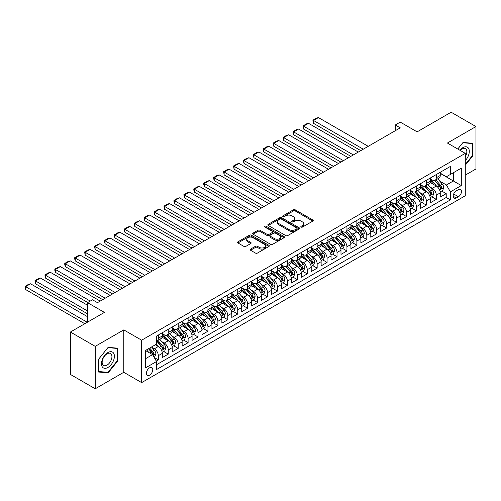 <?xml version="1.0" encoding="UTF-8"?>
<svg xmlns="http://www.w3.org/2000/svg" width="501" height="501" viewBox="0 0 501 501"><rect width="100%" height="100%" fill="white"/><g stroke="black" fill="none" stroke-linecap="round" stroke-linejoin="round"><path stroke-width="0.75" d="M301.107 227.072A0.964 0.557 0 0 0 302.472 227.072L312.824 221.098A1.378 0.795 0 0 0 313.231 220.534A1.378 0.795 0 0 0 312.824 219.97L295.283 209.844A1.378 0.795 0 0 0 293.335 209.844L282.984 215.825A0.964 0.557 0 0 0 282.702 216.219A0.964 0.557 0 0 0 282.984 216.607A0.964 0.557 0 0 0 284.349 216.607L285.689 215.837A4.409 2.549 0 0 1 291.926 215.837L293.386 216.683A4.409 2.549 0 0 1 294.676 218.48A4.409 2.549 0 0 1 293.386 220.283L292.045 221.054A0.964 0.557 0 0 0 291.764 221.448A0.964 0.557 0 0 0 292.045 221.843A0.964 0.557 0 0 0 293.411 221.843L294.751 221.066A4.409 2.549 0 0 1 300.988 221.066L302.447 221.912A4.409 2.549 0 0 1 303.738 223.715A4.409 2.549 0 0 1 302.447 225.513L301.107 226.289A0.964 0.557 0 0 0 300.825 226.684A0.964 0.557 0 0 0 301.107 227.072L301.107 226.289M149.586 375.161A4.49 2.593 120 0 0 152.523 371.203A4.49 2.593 120 0 0 151.834 367.602A4.49 2.593 120 0 0 149.586 367.822A4.49 2.593 120 0 0 146.655 371.786A4.49 2.593 120 0 0 147.344 375.381A4.49 2.593 120 0 0 149.586 375.161M250.556 249.116A1.378 0.795 0 0 0 250.156 249.673A1.378 0.795 0 0 0 250.556 250.237L255.479 253.08A1.378 0.795 0 0 0 257.426 253.08L268.924 246.442A1.378 0.795 0 0 0 269.331 245.878A1.378 0.795 0 0 0 268.924 245.315L251.389 235.188A1.378 0.795 0 0 0 249.435 235.188L237.937 241.826A1.378 0.795 0 0 0 237.537 242.39A1.378 0.795 0 0 0 237.937 242.954L243.887 246.386A1.378 0.795 0 0 0 245.834 246.386L250.757 243.542A1.378 0.795 0 0 0 251.158 242.979A1.378 0.795 0 0 0 250.757 242.421L247.807 240.718A3.689 2.129 0 0 1 246.724 239.215A3.689 2.129 0 0 1 249.003 237.249A3.689 2.129 0 0 1 253.018 237.706L264.566 244.375A3.689 2.129 0 0 1 265.649 245.878A3.689 2.129 0 0 1 263.369 247.845A3.689 2.129 0 0 1 259.355 247.381L257.426 246.273A1.378 0.795 0 0 0 255.479 246.273L250.556 249.116L250.556 250.237L255.479 247.419L255.479 246.273M465.279 175.131L475.95 168.969L475.95 126.559L451.132 112.23L417.133 131.857L400.255 122.112L395.289 124.981L400.255 127.843L97.47 302.654L92.503 299.792L87.543 302.654L87.543 322.143M95.234 346.36L95.234 388.77L123.778 372.293L123.778 329.883L95.234 346.36L70.416 332.031L104.421 312.399L87.543 302.654M123.778 329.883L141.645 340.198L465.279 153.35L465.279 195.766L141.645 382.614L141.645 340.198M475.95 126.559L447.412 143.035L465.279 153.35M285.783 235.583A1.378 0.795 0 0 0 287.731 235.583L299.235 228.944A1.378 0.795 0 0 0 299.636 228.381A1.378 0.795 0 0 0 299.235 227.817L281.694 217.691A1.378 0.795 0 0 0 279.746 217.691L268.248 224.329A1.378 0.795 0 0 0 267.841 224.893A1.378 0.795 0 0 0 268.248 225.456L285.783 235.583M265.267 227.285A0.964 0.557 0 0 1 266.25 227.416L284.061 237.706L272.582 244.331A1.378 0.795 0 0 1 270.634 244.331L253.093 234.205L258.015 231.387L258.015 230.241L253.093 233.078A1.378 0.795 0 0 0 252.692 233.641A1.378 0.795 0 0 0 253.093 234.205L253.093 233.078M258.015 231.387A1.378 0.795 0 0 1 259.963 231.387L259.963 230.241A1.378 0.795 0 0 0 258.015 230.241M259.963 230.241L267.077 234.349A1.378 0.795 0 0 0 269.024 234.349L272.287 232.464A1.378 0.795 0 0 0 272.694 231.9A1.378 0.795 0 0 0 272.287 231.337L264.885 227.059A0.964 0.557 0 0 1 264.603 226.665A0.964 0.557 0 0 1 265.198 226.151A0.964 0.557 0 0 1 266.25 226.27L284.08 236.566A1.378 0.795 0 0 1 284.48 237.13A1.378 0.795 0 0 1 284.08 237.693L284.08 236.566M95.234 388.77L70.416 374.441L70.416 332.031M156.262 361.046L158.322 359.856L154.208 357.476M151.859 347.356L154.352 348.796A5.617 3.244 60 0 1 158.322 355.672L162.293 353.38L162.293 357.564L168.255 354.126L163.733 351.52M161.785 341.626L164.278 343.066A5.617 3.244 60 0 1 168.255 349.942L172.225 347.65L172.225 351.834L178.181 348.395L173.665 345.784M171.718 335.895L174.21 337.33A5.617 3.244 60 0 1 178.181 344.212L182.151 341.92L182.151 346.103L188.107 342.665L183.591 340.054M181.644 330.159L184.136 331.599A5.617 3.244 60 0 1 188.107 338.476L192.077 336.184L192.077 340.373L198.033 336.929L193.518 334.324M191.57 324.429L194.062 325.869A5.617 3.244 60 0 1 198.033 332.745L202.003 330.453L202.003 334.637L207.959 331.199L203.444 328.593M201.496 318.699L203.988 320.139A5.617 3.244 60 0 1 207.959 327.015L211.929 324.723L211.929 328.906L217.891 325.468L213.37 322.863M211.428 312.968L213.921 314.409A5.617 3.244 60 0 1 217.891 321.285L221.862 318.993L221.862 323.176L227.817 319.738L223.302 317.127M221.354 307.238L223.847 308.672A5.617 3.244 60 0 1 227.817 315.555L231.788 313.263L231.788 317.446L237.743 314.008L233.228 311.397M231.28 301.502L233.773 302.942A5.617 3.244 60 0 1 237.743 309.818L241.714 307.526L241.714 311.71L247.669 308.272L243.154 305.666M241.206 295.772L243.699 297.212A5.617 3.244 60 0 1 247.669 304.088L251.64 301.796L251.64 305.979L257.595 302.541L253.08 299.936M251.133 290.041L253.625 291.482A5.617 3.244 60 0 1 257.595 298.358L261.572 296.066L261.572 300.249L267.528 296.811L263.006 294.2M261.065 284.311L263.557 285.752A5.617 3.244 60 0 1 267.528 292.628L271.498 290.336L271.498 294.519L277.454 291.081L272.939 288.47M270.991 278.581L273.483 280.015A5.617 3.244 60 0 1 277.454 286.898L281.424 284.606L281.424 288.789L287.38 285.351L282.865 282.739M280.917 272.845L283.409 274.285A5.617 3.244 60 0 1 287.38 281.161L291.35 278.869L291.35 283.052L297.306 279.614L292.791 277.009M290.843 267.114L293.335 268.555A5.617 3.244 60 0 1 297.306 275.431L301.276 273.139L301.276 277.322L307.232 273.884L302.717 271.279M300.769 261.384L303.262 262.825A5.617 3.244 60 0 1 307.232 269.701L311.209 267.409L311.209 271.592L317.164 268.154L312.643 265.543M310.701 255.654L313.194 257.094A5.617 3.244 60 0 1 317.164 263.971L321.135 261.679L321.135 265.862L327.09 262.424L322.575 259.812M320.627 249.924L323.12 251.358A5.617 3.244 60 0 1 327.09 258.24L331.061 255.942L331.061 260.132L337.016 256.687L332.501 254.082M330.554 244.187L333.046 245.628A5.617 3.244 60 0 1 337.016 252.504L340.987 250.212L340.987 254.395L346.942 250.957L342.427 248.352M340.48 238.457L342.972 239.898A5.617 3.244 60 0 1 346.942 246.774L350.913 244.482L350.913 248.665L356.869 245.227L352.353 242.622M350.406 232.727L352.898 234.167A5.617 3.244 60 0 1 356.869 241.044L360.845 238.752L360.845 242.935L366.801 239.497L362.279 236.885M360.338 226.997L362.83 228.431A5.617 3.244 60 0 1 366.801 235.313L370.771 233.021L370.771 237.205L376.727 233.767L372.212 231.155M370.264 221.26L372.757 222.701A5.617 3.244 60 0 1 376.727 229.583L380.697 227.285L380.697 231.475L386.653 228.03L382.138 225.425M380.19 215.53L382.683 216.971A5.617 3.244 60 0 1 386.653 223.847L390.623 221.555L390.623 225.738L396.579 222.3L392.064 219.695M390.116 209.8L392.609 211.24A5.617 3.244 60 0 1 396.579 218.117L400.55 215.825L400.55 220.008L406.505 216.57L401.99 213.965M400.042 204.07L402.535 205.51A5.617 3.244 60 0 1 406.505 212.386L410.482 210.094L410.482 214.278L416.437 210.84L411.916 208.228M409.975 198.34L412.467 199.774A5.617 3.244 60 0 1 416.437 206.656L420.408 204.364L420.408 208.548L426.364 205.109L421.848 202.498M419.901 192.603L422.393 194.044A5.617 3.244 60 0 1 426.364 200.92L430.334 198.628L430.334 202.811L436.29 199.373L436.29 195.19A5.617 3.244 -120 0 0 432.319 188.313L429.827 186.873M431.774 196.768L436.29 199.373M162.293 353.38A5.617 3.244 -120 0 0 158.322 346.504L155.348 344.782M172.225 347.65A5.617 3.244 -120 0 0 168.255 340.774L162.111 337.229M182.151 341.92A5.617 3.244 -120 0 0 178.181 335.037L172.037 331.493M192.077 336.184A5.617 3.244 -120 0 0 188.107 329.307L181.969 325.763M202.003 330.453A5.617 3.244 -120 0 0 198.033 323.577L191.896 320.033M211.929 324.723A5.617 3.244 -120 0 0 207.959 317.847L201.822 314.302M221.862 318.993A5.617 3.244 -120 0 0 217.891 312.117L211.748 308.572M231.788 313.263A5.617 3.244 -120 0 0 227.817 306.38L221.674 302.836M241.714 307.526A5.617 3.244 -120 0 0 237.743 300.65L231.606 297.106M251.64 301.796A5.617 3.244 -120 0 0 247.669 294.92L241.532 291.375M261.572 296.066A5.617 3.244 -120 0 0 257.595 289.19L251.458 285.645M271.498 290.336A5.617 3.244 -120 0 0 267.528 283.453L261.384 279.909M281.424 284.606A5.617 3.244 -120 0 0 277.454 277.723L271.31 274.179M291.35 278.869A5.617 3.244 -120 0 0 287.38 271.993L281.243 268.448M301.276 273.139A5.617 3.244 -120 0 0 297.306 266.263L291.169 262.718M311.209 267.409A5.617 3.244 -120 0 0 307.232 260.533L301.095 256.988M321.135 261.679A5.617 3.244 -120 0 0 317.164 254.796L311.021 251.251M331.061 255.942A5.617 3.244 -120 0 0 327.09 249.066L320.953 245.521M340.987 250.212A5.617 3.244 -120 0 0 337.016 243.336L330.879 239.791M350.913 244.482A5.617 3.244 -120 0 0 346.942 237.606L340.805 234.061M360.845 238.752A5.617 3.244 -120 0 0 356.869 231.875L350.731 228.331M370.771 233.021A5.617 3.244 -120 0 0 366.801 226.139L360.657 222.594M380.697 227.285A5.617 3.244 -120 0 0 376.727 220.409L370.59 216.864M390.623 221.555A5.617 3.244 -120 0 0 386.653 214.678L380.516 211.134M400.55 215.825A5.617 3.244 -120 0 0 396.579 208.948L390.442 205.404M410.482 210.094A5.617 3.244 -120 0 0 406.505 203.218L400.368 199.674M420.408 204.364A5.617 3.244 -120 0 0 416.437 197.482L410.294 193.937M430.334 198.628A5.617 3.244 -120 0 0 426.364 191.751L420.226 188.207M458.428 189.629L456.242 190.894A4.352 2.511 120 0 0 453.399 194.726A4.352 2.511 120 0 0 454.069 198.214A4.352 2.511 120 0 0 456.242 198.001L458.428 196.736A4.352 2.511 120 0 0 461.271 192.904A4.352 2.511 120 0 0 460.607 189.416A4.352 2.511 120 0 0 458.428 189.629M145.616 358.653L152.567 354.639L156.537 361.522L156.537 369.544L450.386 199.893L450.386 191.864L446.416 184.988L439.753 181.143M156.537 361.522L145.616 367.822L145.616 350.399L156.537 344.093L156.537 336.071L450.386 166.42L450.386 174.442L461.308 168.136L461.308 185.564L450.386 191.864M162.293 333.666L164.278 334.812A5.617 3.244 60 0 0 167.09 335.088L171.06 332.796A5.617 3.244 -120 0 0 172.225 330.228L172.225 327.015M172.225 327.93L174.21 329.082A5.617 3.244 60 0 0 177.016 329.357L180.986 327.065A5.617 3.244 -120 0 0 182.151 324.491L182.151 321.285M182.151 322.199L184.136 323.345A5.617 3.244 60 0 0 186.942 323.627L190.912 321.335A5.617 3.244 -120 0 0 192.077 318.761L192.077 315.555M192.077 316.469L194.062 317.615A5.617 3.244 60 0 0 196.868 317.897L200.845 315.599A5.617 3.244 -120 0 0 202.003 313.031L202.003 309.818M202.003 310.739L203.988 311.885A5.617 3.244 60 0 0 206.8 312.161L210.771 309.868A5.617 3.244 -120 0 0 211.929 307.301L211.929 304.088M211.929 305.009L213.921 306.155A5.617 3.244 60 0 0 216.726 306.43L220.697 304.138A5.617 3.244 -120 0 0 221.862 301.564L221.862 298.358M221.862 299.272L223.847 300.418A5.617 3.244 60 0 0 226.652 300.7L230.623 298.408A5.617 3.244 -120 0 0 231.788 295.834L231.788 292.628M231.788 293.542L233.773 294.688A5.617 3.244 60 0 0 236.578 294.97L240.549 292.678A5.617 3.244 -120 0 0 241.714 290.104L241.714 286.898M241.714 287.812L243.699 288.958A5.617 3.244 60 0 0 246.505 289.234L250.481 286.941A5.617 3.244 -120 0 0 251.64 284.374L251.64 281.161M251.64 282.082L253.625 283.228A5.617 3.244 60 0 0 256.437 283.503L260.407 281.211A5.617 3.244 -120 0 0 261.572 278.644L261.572 275.431M261.572 276.352L263.557 277.498A5.617 3.244 60 0 0 266.363 277.773L270.333 275.481A5.617 3.244 -120 0 0 271.498 272.907L271.498 269.701M271.498 270.615L273.483 271.761A5.617 3.244 60 0 0 276.289 272.043L280.259 269.751A5.617 3.244 -120 0 0 281.424 267.177L281.424 263.971M281.424 264.885L283.409 266.031A5.617 3.244 60 0 0 286.215 266.313L290.185 264.021A5.617 3.244 -120 0 0 291.35 261.447L291.35 258.234M291.35 259.155L293.335 260.301A5.617 3.244 60 0 0 296.147 260.576L300.118 258.284A5.617 3.244 -120 0 0 301.276 255.717L301.276 252.504M301.276 253.425L303.262 254.571A5.617 3.244 60 0 0 306.073 254.846L310.044 252.554A5.617 3.244 -120 0 0 311.209 249.986L311.209 246.774M311.209 247.694L313.194 248.84A5.617 3.244 60 0 0 315.999 249.116L319.97 246.824A5.617 3.244 -120 0 0 321.135 244.25L321.135 241.044M321.135 241.958L323.12 243.104A5.617 3.244 60 0 0 325.926 243.386L329.896 241.094A5.617 3.244 -120 0 0 331.061 238.52L331.061 235.313M331.061 236.228L333.046 237.374A5.617 3.244 60 0 0 335.852 237.656L339.822 235.357A5.617 3.244 -120 0 0 340.987 232.79L340.987 229.577M340.987 230.498L342.972 231.644A5.617 3.244 60 0 0 345.784 231.919L349.754 229.627A5.617 3.244 -120 0 0 350.913 227.059L350.913 223.847M350.913 224.767L352.898 225.913A5.617 3.244 60 0 0 355.71 226.189L359.68 223.897A5.617 3.244 -120 0 0 360.845 221.329L360.845 218.117M360.845 219.031L362.83 220.183A5.617 3.244 60 0 0 365.636 220.459L369.606 218.167A5.617 3.244 -120 0 0 370.771 215.593L370.771 212.386M370.771 213.301L372.757 214.447A5.617 3.244 60 0 0 375.562 214.729L379.533 212.437A5.617 3.244 -120 0 0 380.697 209.863L380.697 206.656M380.697 207.571L382.683 208.717A5.617 3.244 60 0 0 385.488 208.998L389.459 206.7A5.617 3.244 -120 0 0 390.623 204.132L390.623 200.92M390.623 201.84L392.609 202.986A5.617 3.244 60 0 0 395.421 203.262L399.391 200.97A5.617 3.244 -120 0 0 400.55 198.402L400.55 195.19M400.55 196.11L402.535 197.256A5.617 3.244 60 0 0 405.347 197.532L409.317 195.24A5.617 3.244 -120 0 0 410.482 192.672L410.482 189.459M410.482 190.374L412.467 191.52A5.617 3.244 60 0 0 415.273 191.802L419.243 189.51A5.617 3.244 -120 0 0 420.408 186.936L420.408 183.729M420.408 184.644L422.393 185.79A5.617 3.244 60 0 0 425.199 186.071L429.169 183.779A5.617 3.244 -120 0 0 430.334 181.205L430.334 177.999M156.537 364.728L446.216 197.482L446.216 193.643L440.26 197.081L440.26 192.898A5.617 3.244 -120 0 0 436.29 186.021L430.152 182.477M430.334 178.913L432.319 180.059A5.617 3.244 -120 0 0 435.125 180.335A5.617 3.244 -120 0 0 436.29 177.767L436.29 174.555M435.125 180.335L439.095 178.043A5.617 3.244 -120 0 0 440.26 175.475L440.26 172.263M158.322 335.037L158.322 338.25A5.617 3.244 60 0 1 157.164 340.818A5.617 3.244 60 0 1 156.537 341.049M157.164 340.818L161.134 338.526A5.617 3.244 -120 0 0 162.293 335.958L162.293 332.745M168.255 329.307L168.255 332.52A5.617 3.244 60 0 1 167.09 335.088M178.181 323.577L178.181 326.784A5.617 3.244 60 0 1 177.016 329.357M188.107 317.847L188.107 321.053A5.617 3.244 60 0 1 186.942 323.627M198.033 312.11L198.033 315.323A5.617 3.244 60 0 1 196.868 317.897M207.959 306.38L207.959 309.593A5.617 3.244 60 0 1 206.8 312.161M217.891 300.65L217.891 303.863A5.617 3.244 60 0 1 216.726 306.43M227.817 294.92L227.817 298.126A5.617 3.244 60 0 1 226.652 300.7M237.743 289.19L237.743 292.396A5.617 3.244 60 0 1 236.578 294.97M247.669 283.453L247.669 286.666A5.617 3.244 60 0 1 246.505 289.234M257.595 277.723L257.595 280.936A5.617 3.244 60 0 1 256.437 283.503M267.528 271.993L267.528 275.206A5.617 3.244 60 0 1 266.363 277.773M277.454 266.263L277.454 269.469A5.617 3.244 60 0 1 276.289 272.043M287.38 260.533L287.38 263.739A5.617 3.244 60 0 1 286.215 266.313M297.306 254.796L297.306 258.009A5.617 3.244 60 0 1 296.147 260.576M307.232 249.066L307.232 252.279A5.617 3.244 60 0 1 306.073 254.846M317.164 243.336L317.164 246.542A5.617 3.244 60 0 1 315.999 249.116M327.09 237.606L327.09 240.812A5.617 3.244 60 0 1 325.926 243.386M337.016 231.875L337.016 235.082A5.617 3.244 60 0 1 335.852 237.656M346.942 226.139L346.942 229.352A5.617 3.244 60 0 1 345.784 231.919M356.869 220.409L356.869 223.621A5.617 3.244 60 0 1 355.71 226.189M366.801 214.678L366.801 217.885A5.617 3.244 60 0 1 365.636 220.459M376.727 208.948L376.727 212.155A5.617 3.244 60 0 1 375.562 214.729M386.653 203.212L386.653 206.425A5.617 3.244 60 0 1 385.488 208.998M396.579 197.482L396.579 200.694A5.617 3.244 60 0 1 395.421 203.262M406.505 191.751L406.505 194.964A5.617 3.244 60 0 1 405.347 197.532M416.437 186.021L416.437 189.228A5.617 3.244 60 0 1 415.273 191.802M426.364 180.291L426.364 183.498A5.617 3.244 60 0 1 425.199 186.071M426.364 200.92L426.364 205.109M416.437 206.656L416.437 210.84M406.505 212.386L406.505 216.57M396.579 218.117L396.579 222.3M386.653 223.847L386.653 228.03M376.727 229.583L376.727 233.767M366.801 235.313L366.801 239.497M356.869 241.044L356.869 245.227M346.942 246.774L346.942 250.957M337.016 252.504L337.016 256.687M327.09 258.24L327.09 262.424M317.164 263.971L317.164 268.154M307.232 269.701L307.232 273.884M297.306 275.431L297.306 279.614M287.38 281.161L287.38 285.351M277.454 286.898L277.454 291.081M267.528 292.628L267.528 296.811M257.595 298.358L257.595 302.541M247.669 304.088L247.669 308.272M237.743 309.818L237.743 314.008M227.817 315.555L227.817 319.738M217.891 321.285L217.891 325.468M207.959 327.015L207.959 331.199M198.033 332.745L198.033 336.929M188.107 338.476L188.107 342.665M178.181 344.212L178.181 348.395M168.255 349.942L168.255 354.126M158.322 355.672L158.322 359.856M152.567 354.639L145.616 350.631M446.416 184.988L453.367 180.98L453.367 172.726L461.308 168.136M440.26 173.409L461.308 185.564M440.26 173.183L446.416 176.734L450.386 174.442M123.778 372.293L141.645 382.614M395.289 124.981L395.289 130.711M441.7 191.038L446.216 193.643M446.216 197.482L450.386 199.893M465.279 165.211L472.625 156.068L472.625 143.299L463.043 142.441L457.764 149.01M98.559 372.03L108.141 372.888L117.722 360.97L117.722 348.195L108.141 347.343L98.559 359.261L98.559 372.03M472.13 155.786L472.625 156.068M117.228 360.682L117.722 360.97M107.133 372.306L108.141 372.888M301.496 227.21L302.447 226.659A4.409 2.549 0 0 0 303.738 224.861L303.738 223.715M294.676 218.48L294.676 219.626A4.409 2.549 0 0 1 293.386 221.429L292.434 221.981M312.824 219.97L312.824 221.098L295.283 210.99A1.378 0.795 0 0 0 293.335 210.99L283.366 216.745M299.235 227.817L299.235 228.944L281.694 218.837A1.378 0.795 0 0 0 279.746 218.837L268.26 225.469M296.799 228.775A0.964 0.557 0 0 0 297.08 228.381A0.964 0.557 0 0 0 296.799 227.986L281.399 219.1A0.964 0.557 0 0 0 280.034 219.1L278.625 219.914A4.409 2.549 0 0 0 277.329 221.718A4.409 2.549 0 0 0 278.625 223.515L289.146 229.59A4.409 2.549 0 0 0 295.383 229.59L296.799 228.775L296.799 229.921A0.964 0.557 0 0 0 297.08 229.527L297.08 228.381M277.329 221.718L277.329 222.864A4.409 2.549 0 0 0 278.625 224.661L278.625 223.515M296.799 229.921L295.383 230.736A4.409 2.549 0 0 1 289.146 230.736L278.625 224.661M259.963 231.387L267.077 235.495A1.378 0.795 0 0 0 269.024 235.495L272.287 233.61A1.378 0.795 0 0 0 272.694 233.046L272.694 231.9M274.454 238.608A3.689 2.129 0 0 0 278.475 239.071A3.689 2.129 0 0 0 280.748 237.105A3.689 2.129 0 0 0 279.671 235.595L275.6 233.247A1.378 0.795 0 0 0 273.652 233.247L270.39 235.132A1.378 0.795 0 0 0 269.983 235.695A1.378 0.795 0 0 0 270.39 236.259L274.454 238.608L274.454 239.754A3.689 2.129 0 0 0 278.475 240.217A3.689 2.129 0 0 0 280.748 238.251L280.748 237.105M269.983 235.695L269.983 236.841A1.378 0.795 0 0 0 270.39 237.405L270.39 236.259M274.454 239.754L270.39 237.405M265.649 245.878L265.649 247.024A3.689 2.129 0 0 1 263.369 248.991A3.689 2.129 0 0 1 259.355 248.527L257.426 247.419A1.378 0.795 0 0 0 255.479 247.419M246.724 239.215L246.724 240.361A3.689 2.129 0 0 0 247.807 241.864L247.807 240.718M250.757 242.421L250.757 243.542L247.807 241.864M268.912 246.454L251.389 236.334A1.378 0.795 0 0 0 249.435 236.334L237.956 242.966L237.937 241.826M440.179 191.914L442.74 190.436L443.736 187.568A3.72 2.148 -120 0 0 442.289 184.074L437.749 178.826M363.275 149.198L313.488 120.453L318.454 117.585L368.235 146.33M436.841 186.385L431.461 180.153A10.74 6.2 -120 0 0 430.334 178.976M313.488 123.321L312.943 121.286L312.943 120.14L313.488 120.453L313.488 123.321L360.795 150.626M433.891 184.637L430.885 181.155A8.918 5.148 -120 0 0 430.334 180.554M434.624 180.542L439.208 185.852A3.72 2.148 60 0 1 440.536 188.414C441.093 189.165 441.494 188.933 441.725 187.725A3.72 2.148 -120 0 0 440.398 185.163L435.864 179.909M434.893 180.454L439.822 186.159A1.898 1.096 60 0 1 440.298 186.904L441.725 187.725M440.536 188.414L440.805 188.858M312.943 120.14L316.419 118.13L318.454 117.585M465.279 160.596A9.124 5.267 120 0 0 469.18 150.012A9.124 5.267 120 0 0 462.849 147.651A9.124 5.267 120 0 0 459.855 150.219M465.279 156.769A6.908 3.989 120 0 0 465.398 148.59A6.908 3.989 120 0 0 461.941 148.935A6.908 3.989 120 0 0 460.131 150.381M457.782 149.022L462.849 142.722L472.13 143.549L472.13 155.93L465.279 164.447M471.51 143.198L472.13 143.549M113.533 360.501A9.124 5.267 120 0 0 111.172 351.683A9.124 5.267 120 0 0 102.354 359.499A9.124 5.267 120 0 0 104.715 368.316A9.124 5.267 120 0 0 113.533 360.501M111.272 359.856A6.908 3.989 120 0 0 110.496 353.493A6.908 3.989 120 0 0 102.805 359.098A6.908 3.989 120 0 0 103.582 365.461A6.908 3.989 120 0 0 111.272 359.856M98.659 371.548L98.659 359.173L107.94 347.625L117.228 348.452L117.228 360.826L107.94 372.375L98.559 371.492M116.608 348.101L117.228 348.452M430.253 197.644L432.814 196.167L433.81 193.298A3.72 2.148 -120 0 0 432.357 189.804L427.823 184.556M353.349 154.928L303.562 126.183L308.528 123.321L358.309 152.06M426.915 192.115L421.535 185.89A10.74 6.2 -120 0 0 420.408 184.706M303.562 129.051L303.017 127.016L303.017 125.87L303.562 126.183L303.562 129.051L350.863 156.362M423.965 190.367L420.953 186.886A8.918 5.148 -120 0 0 420.408 186.284M424.691 186.272L429.282 191.582A3.72 2.148 60 0 1 430.609 194.144C431.167 194.895 431.561 194.664 431.799 193.461A3.72 2.148 -120 0 0 430.472 190.894L425.938 185.646M424.961 186.184L429.896 191.889A1.898 1.096 60 0 1 430.372 192.635L431.799 193.461M430.609 194.144L430.879 194.588M303.017 125.87L306.493 123.86L308.528 123.321M420.32 203.381L422.888 201.897L423.884 199.029A3.72 2.148 -120 0 0 422.431 195.54L417.897 190.286M343.417 160.658L293.636 131.913L298.596 129.051L348.383 157.79M416.989 197.845L411.609 191.62A10.74 6.2 -120 0 0 410.482 190.436M293.636 134.782L293.091 132.746L293.091 131.6L293.636 131.913L293.636 134.782L340.937 162.092M414.039 196.098L411.027 192.616A8.918 5.148 -120 0 0 410.482 192.015M414.765 192.002L419.356 197.313A3.72 2.148 60 0 1 420.683 199.88C421.241 200.625 421.635 200.394 421.873 199.191A3.72 2.148 -120 0 0 420.546 196.624L416.012 191.376M415.035 191.914L419.963 197.626A1.898 1.096 60 0 1 420.445 198.365L421.873 199.191M420.683 199.88L420.953 200.319M293.091 131.6L296.561 129.596L298.596 129.051M410.394 209.111L412.962 207.627L413.951 204.765A3.72 2.148 -120 0 0 412.505 201.27L407.971 196.016M333.491 166.388L283.71 137.65L288.67 134.782L338.457 163.526M407.062 203.575L401.683 197.35A10.74 6.2 -120 0 0 400.55 196.167M283.71 140.512L283.159 137.33L283.71 137.65L283.71 140.512L331.011 167.822M404.113 201.828L401.101 198.346A8.918 5.148 -120 0 0 400.55 197.751M404.839 197.732L409.43 203.049A3.72 2.148 60 0 1 410.751 205.61C411.315 206.356 411.709 206.13 411.947 204.922A3.72 2.148 -120 0 0 410.62 202.36L406.086 197.106M405.109 197.644L410.037 203.356A1.898 1.096 60 0 1 410.519 204.095L411.947 204.922M410.751 205.61L411.027 206.049M283.159 137.33L286.635 135.326L288.67 134.782M400.468 214.841L403.036 213.357L404.025 210.495A3.72 2.148 -120 0 0 402.579 207.001L398.044 201.746M323.565 172.119L273.778 143.38L278.744 140.512L328.531 169.257M397.13 209.312L391.751 203.08A10.74 6.2 -120 0 0 390.623 201.903M273.778 146.242L273.233 143.061L273.778 143.38L273.778 146.242L321.085 173.553M394.181 207.564L391.175 204.076A8.918 5.148 -120 0 0 390.623 203.481M394.913 203.469L399.497 208.779A3.72 2.148 60 0 1 400.825 211.341C401.382 212.086 401.783 211.86 402.015 210.652A3.72 2.148 -120 0 0 400.694 208.09L396.153 202.836M395.183 203.381L400.111 209.086A1.898 1.096 60 0 1 400.587 209.825L402.015 210.652M400.825 211.341L401.094 211.779M273.233 143.061L276.709 141.057L278.744 140.512M390.542 220.572L393.103 219.094L394.099 216.225A3.72 2.148 -120 0 0 392.652 212.731L388.112 207.483M313.639 177.855L263.852 149.11L268.818 146.242L318.598 174.987M387.204 215.042L381.825 208.811A10.74 6.2 -120 0 0 380.697 207.633M263.852 151.978L263.307 149.943L263.307 148.797L263.852 149.11L263.852 151.978L311.159 179.289M384.254 213.294L381.248 209.813A8.918 5.148 -120 0 0 380.697 209.211M384.987 209.199L389.571 214.509A3.72 2.148 60 0 1 390.899 217.071C391.456 217.822 391.857 217.591 392.089 216.382A3.72 2.148 -120 0 0 390.761 213.821L386.227 208.573M385.256 209.111L390.185 214.816A1.898 1.096 60 0 1 390.661 215.562L392.089 216.382M390.899 217.071L391.168 217.515M263.307 148.797L266.782 146.787L268.818 146.242M380.616 226.302L383.177 224.824L384.173 221.956A3.72 2.148 -120 0 0 382.72 218.461L378.186 213.213M303.712 183.585L253.926 154.84L258.885 151.978L308.672 180.717M377.278 220.772L371.899 214.547A10.74 6.2 -120 0 0 370.771 213.363M253.926 157.709L253.381 155.673L253.381 154.527L253.926 154.84L253.926 157.709L301.226 185.019M374.328 219.025L371.316 215.543A8.918 5.148 -120 0 0 370.771 214.942M375.055 214.929L379.645 220.24A3.72 2.148 60 0 1 380.973 222.801C381.53 223.552 381.925 223.321 382.163 222.118A3.72 2.148 -120 0 0 380.835 219.551L376.301 214.303M375.324 214.841L380.259 220.546A1.898 1.096 60 0 1 380.735 221.292L382.163 222.118M380.973 222.801L381.242 223.246M253.381 154.527L256.856 152.523L258.885 151.978M370.684 232.038L373.251 230.554L374.247 227.686A3.72 2.148 -120 0 0 372.794 224.197L368.26 218.943M293.78 189.315L244 160.57L248.959 157.709L298.746 186.453M367.352 226.502L361.972 220.277A10.74 6.2 -120 0 0 360.845 219.094M244 163.439L243.455 161.403L243.455 160.257L244 160.57L244 163.439L291.3 190.749M364.402 224.755L361.39 221.273A8.918 5.148 -120 0 0 360.845 220.672M365.129 220.659L369.719 225.97A3.72 2.148 60 0 1 371.047 228.537C371.604 229.283 371.999 229.051 372.237 227.849A3.72 2.148 -120 0 0 370.909 225.287L366.375 220.033M365.398 220.572L370.327 226.283A1.898 1.096 60 0 1 370.809 227.022L372.237 227.849M371.047 228.537L371.316 228.976M243.455 160.257L246.924 158.253L248.959 157.709M360.758 237.768L363.325 236.284L364.315 233.422A3.72 2.148 -120 0 0 362.868 229.928L358.334 224.673M283.854 195.046L234.067 166.307L239.033 163.439L288.82 192.184M357.426 232.239L352.046 226.007A10.74 6.2 -120 0 0 350.913 224.83M234.067 169.169L233.522 165.988L234.067 166.307L234.067 169.169L281.374 196.48M354.47 230.485L351.464 227.003A8.918 5.148 -120 0 0 350.913 226.408M355.203 226.389L359.793 231.706A3.72 2.148 60 0 1 361.115 234.268C361.678 235.013 362.073 234.787 362.311 233.579A3.72 2.148 -120 0 0 360.983 231.017L356.443 225.763M355.472 226.308L360.401 232.013A1.898 1.096 60 0 1 360.877 232.752L362.311 233.579M361.115 234.268L361.39 234.706M233.522 165.988L236.998 163.984L239.033 163.439M350.832 243.499L353.399 242.021L354.389 239.152A3.72 2.148 -120 0 0 352.942 235.658L348.402 230.404M273.928 200.782L224.141 172.037L229.107 169.169L278.894 197.914M347.494 237.969L342.114 231.738A10.74 6.2 -120 0 0 340.987 230.56M224.141 174.899L223.596 171.718L224.141 172.037L224.141 174.899L271.448 202.21M344.544 236.221L341.538 232.733A8.918 5.148 -120 0 0 340.987 232.138M345.277 232.126L349.861 237.436A3.72 2.148 60 0 1 351.188 239.998C351.746 240.743 352.147 240.518 352.378 239.309A3.72 2.148 -120 0 0 351.057 236.748L346.517 231.493M345.546 232.038L350.475 237.743A1.898 1.096 60 0 1 350.95 238.489L352.378 239.309M351.188 239.998L351.458 240.436M223.596 171.718L227.072 169.714L229.107 169.169M340.905 249.229L343.467 247.751L344.463 244.883A3.72 2.148 -120 0 0 343.016 241.388L338.476 236.14M264.002 206.512L214.215 177.767L219.181 174.899L268.962 203.644M337.568 243.699L332.188 237.468A10.74 6.2 -120 0 0 331.061 236.29M214.215 180.636L213.67 178.6L213.67 177.454L214.215 177.767L214.215 180.636L261.522 207.946M334.618 241.952L331.612 238.47A8.918 5.148 -120 0 0 331.061 237.869M335.351 237.856L339.935 243.167A3.72 2.148 60 0 1 341.262 245.728C341.82 246.479 342.221 246.248 342.452 245.039A3.72 2.148 -120 0 0 341.125 242.478L336.591 237.23M335.62 237.768L340.548 243.473A1.898 1.096 60 0 1 341.024 244.219L342.452 245.039M341.262 245.728L341.532 246.173M213.67 177.454L217.146 175.444L219.181 174.899M330.979 254.959L333.541 253.481L334.536 250.613A3.72 2.148 -120 0 0 333.084 247.118L328.55 241.87M254.076 212.242L204.289 183.498L209.249 180.636L259.036 209.374M327.641 249.429L322.262 243.204A10.74 6.2 -120 0 0 321.135 242.021M204.289 186.366L203.744 184.33L203.744 183.184L204.289 183.498L204.289 186.366L251.59 213.676M324.692 247.682L321.68 244.2A8.918 5.148 -120 0 0 321.135 243.599M325.418 243.586L330.009 248.897A3.72 2.148 60 0 1 331.336 251.458C331.894 252.21 332.288 251.978 332.526 250.776A3.72 2.148 -120 0 0 331.199 248.208L326.665 242.96M325.688 243.499L330.622 249.21A1.898 1.096 60 0 1 331.098 249.949L332.526 250.776M331.336 251.458L331.606 251.903M203.744 183.184L207.22 181.18L209.249 180.636M321.047 260.695L323.615 259.211L324.604 256.343A3.72 2.148 -120 0 0 323.158 252.855L318.623 247.6M244.144 217.973L194.363 189.228L199.323 186.366L249.11 215.111M317.715 255.159L312.336 248.934A10.74 6.2 -120 0 0 311.209 247.751M194.363 192.096L193.812 190.061L193.812 188.915L194.363 189.228L194.363 192.096L241.664 219.407M314.766 253.412L311.754 249.93A8.918 5.148 -120 0 0 311.209 249.329M315.492 249.316L320.083 254.627A3.72 2.148 60 0 1 321.41 257.195C321.968 257.94 322.362 257.714 322.6 256.506A3.72 2.148 -120 0 0 321.273 253.944L316.738 248.69M315.762 249.229L320.69 254.94A1.898 1.096 60 0 1 321.172 255.679L322.6 256.506M321.41 257.195L321.68 257.633M193.812 188.915L197.288 186.911L199.323 186.366M311.121 266.426L313.689 264.941L314.678 262.079A3.72 2.148 -120 0 0 313.231 258.585L308.697 253.331M234.218 223.703L184.431 194.964L189.397 192.096L239.184 220.841M307.789 260.896L302.41 254.665A10.74 6.2 -120 0 0 301.276 253.487M184.431 197.826L183.886 194.645L184.431 194.964L184.431 197.826L231.738 225.137M304.833 259.149L301.827 255.66A8.918 5.148 -120 0 0 301.276 255.065M305.566 255.047L310.157 260.363A3.72 2.148 60 0 1 311.478 262.925C312.042 263.67 312.436 263.445 312.674 262.236A3.72 2.148 -120 0 0 311.346 259.675L306.806 254.42M305.835 254.965L310.764 260.67A1.898 1.096 60 0 1 311.24 261.409L312.674 262.236M311.478 262.925L311.754 263.363M183.886 194.645L187.361 192.641L189.397 192.096M301.195 272.156L303.763 270.678L304.752 267.81A3.72 2.148 -120 0 0 303.305 264.315L298.765 259.067M224.291 229.439L174.505 200.694L179.471 197.826L229.258 226.571M297.857 266.626L292.478 260.395A10.74 6.2 -120 0 0 291.35 259.217M174.505 203.556L173.96 201.527L173.96 200.381L174.505 200.694L174.505 203.556L221.811 230.867M294.907 264.879L291.901 261.39A8.918 5.148 -120 0 0 291.35 260.796M295.64 260.783L300.224 266.094A3.72 2.148 60 0 1 301.552 268.655C302.109 269.406 302.51 269.175 302.742 267.966A3.72 2.148 -120 0 0 301.42 265.405L296.88 260.151M295.909 260.695L300.838 266.4A1.898 1.096 60 0 1 301.314 267.146L302.742 267.966M301.552 268.655L301.821 269.093M173.96 200.381L177.435 198.371L179.471 197.826M291.269 277.886L293.83 276.408L294.826 273.54A3.72 2.148 -120 0 0 293.379 270.045L288.839 264.797M214.365 235.169L164.578 206.425L169.545 203.556L219.325 232.301M287.931 272.356L282.551 266.131A10.74 6.2 -120 0 0 281.424 264.948M164.578 209.293L164.034 207.257L164.034 206.111L164.578 206.425L164.578 209.293L211.879 236.604M284.981 270.609L281.975 267.127A8.918 5.148 -120 0 0 281.424 266.526M285.714 266.513L290.298 271.824A3.72 2.148 60 0 1 291.626 274.385C292.183 275.137 292.584 274.905 292.816 273.696A3.72 2.148 -120 0 0 291.488 271.135L286.954 265.887M285.983 266.426L290.912 272.131A1.898 1.096 60 0 1 291.388 272.876L292.816 273.696M291.626 274.385L291.895 274.83M164.034 206.111L167.509 204.101L169.545 203.556M281.343 283.616L283.904 282.138L284.9 279.27A3.72 2.148 -120 0 0 283.447 275.782L278.913 270.527M204.439 240.9L154.652 212.155L159.612 209.293L209.399 238.031M278.005 278.086L272.625 271.861A10.74 6.2 -120 0 0 271.498 270.678M154.652 215.023L154.108 212.988L154.108 211.842L154.652 212.155L154.652 215.023L201.953 242.334M275.055 276.339L272.043 272.857A8.918 5.148 -120 0 0 271.498 272.256M275.782 272.243L280.372 277.554A3.72 2.148 60 0 1 281.7 280.115C282.257 280.867 282.652 280.635 282.89 279.433A3.72 2.148 -120 0 0 281.562 276.865L277.028 271.617M276.051 272.156L280.986 277.867A1.898 1.096 60 0 1 281.462 278.606L282.89 279.433M281.7 280.115L281.969 280.56M154.108 211.842L157.577 209.838L159.612 209.293M271.41 289.353L273.978 287.868L274.968 285.006A3.72 2.148 -120 0 0 273.521 281.512L268.987 276.258M194.507 246.63L144.726 217.885L149.686 215.023L199.473 243.768M268.079 283.816L262.699 277.592A10.74 6.2 -120 0 0 261.572 276.408M144.726 220.753L144.175 218.718L144.175 217.572L144.726 217.885L144.726 220.753L192.027 248.064M265.129 282.069L262.117 278.587A8.918 5.148 -120 0 0 261.572 277.986M265.856 277.974L270.446 283.284A3.72 2.148 60 0 1 271.774 285.852C272.331 286.597 272.726 286.372 272.964 285.163A3.72 2.148 -120 0 0 271.636 282.602L267.102 277.347M266.125 277.886L271.054 283.597A1.898 1.096 60 0 1 271.536 284.336L272.964 285.163M271.774 285.852L272.043 286.29M144.175 217.572L147.651 215.568L149.686 215.023M261.484 295.083L264.052 293.599L265.042 290.737A3.72 2.148 -120 0 0 263.595 287.242L259.061 281.988M184.581 252.36L134.794 223.621L139.76 220.753L189.547 249.498M258.153 289.553L252.773 283.322A10.74 6.2 -120 0 0 251.64 282.144M134.794 226.483L134.249 223.302L134.794 223.621L134.794 226.483L182.101 253.794M255.197 287.806L252.191 284.317A8.918 5.148 -120 0 0 251.64 283.723M255.93 283.704L260.52 289.021A3.72 2.148 60 0 1 261.841 291.582C262.405 292.327 262.8 292.102 263.038 290.893A3.72 2.148 -120 0 0 261.71 288.332L257.17 283.078M256.199 283.622L261.127 289.327A1.898 1.096 60 0 1 261.603 290.066L263.038 290.893M261.841 291.582L262.117 292.02M134.249 223.302L137.725 221.298L139.76 220.753M251.558 300.813L254.126 299.335L255.115 296.467A3.72 2.148 -120 0 0 253.669 292.972L249.129 287.724M174.655 258.096L124.868 229.352L129.834 226.483L179.621 255.228M248.22 295.283L242.841 289.052A10.74 6.2 -120 0 0 241.714 287.875M124.868 232.22L124.323 230.184L124.323 229.038L124.868 229.352L124.868 232.22L172.175 259.524M245.271 293.536L242.265 290.054A8.918 5.148 -120 0 0 241.714 289.453M246.004 289.44L250.588 294.751A3.72 2.148 60 0 1 251.915 297.312C252.473 298.064 252.873 297.832 253.105 296.623A3.72 2.148 -120 0 0 251.784 294.062L247.243 288.808M246.273 289.353L251.201 295.058A1.898 1.096 60 0 1 251.677 295.803L253.105 296.623M251.915 297.312L252.185 297.757M124.323 229.038L127.799 227.028L129.834 226.483M241.632 306.543L244.194 305.065L245.189 302.197A3.72 2.148 -120 0 0 243.743 298.702L239.202 293.454M164.729 263.827L114.942 235.082L119.908 232.22L169.689 260.958M238.294 301.013L232.915 294.788A10.74 6.2 -120 0 0 231.788 293.605M114.942 237.95L114.397 235.915L114.397 234.769L114.942 235.082L114.942 237.95L162.243 265.261M235.345 299.266L232.339 295.784A8.918 5.148 -120 0 0 231.788 295.183M236.077 295.17L240.662 300.481A3.72 2.148 60 0 1 241.989 303.042C242.547 303.794 242.947 303.562 243.179 302.353A3.72 2.148 -120 0 0 241.851 299.792L237.317 294.544M236.347 295.083L241.275 300.788A1.898 1.096 60 0 1 241.751 301.533L243.179 302.353M241.989 303.042L242.259 303.487M114.397 234.769L117.873 232.758L119.908 232.22M231.706 312.28L234.268 310.795L235.263 307.927A3.72 2.148 -120 0 0 233.81 304.439L229.276 299.185M154.803 269.557L105.016 240.812L109.976 237.95L159.763 266.689M228.368 306.744L222.989 300.519A10.74 6.2 -120 0 0 221.862 299.335M105.016 243.68L104.471 241.645L104.471 240.499L105.016 240.812L105.016 243.68L152.317 270.991M225.419 304.996L222.406 301.514A8.918 5.148 -120 0 0 221.862 300.913M226.145 300.901L230.736 306.211A3.72 2.148 60 0 1 232.063 308.779C232.621 309.524 233.015 309.292 233.253 308.09A3.72 2.148 -120 0 0 231.925 305.522L227.391 300.274M226.414 300.813L231.349 306.524A1.898 1.096 60 0 1 231.825 307.263L233.253 308.09M232.063 308.779L232.332 309.217M104.471 240.499L107.94 238.495L109.976 237.95M221.774 318.01L224.342 316.526L225.331 313.664A3.72 2.148 -120 0 0 223.884 310.169L219.35 304.915M144.87 275.287L95.09 246.548L100.05 243.68L149.837 272.425M218.442 312.474L213.063 306.249A10.74 6.2 -120 0 0 211.929 305.065M95.09 249.41L94.539 246.229L95.09 246.548L95.09 249.41L142.39 276.721M215.493 310.726L212.48 307.245A8.918 5.148 -120 0 0 211.929 306.65M216.219 306.631L220.809 311.941A3.72 2.148 60 0 1 222.131 314.509C222.695 315.254 223.089 315.029 223.327 313.82A3.72 2.148 -120 0 0 221.999 311.259L217.465 306.005M216.488 306.543L221.417 312.255A1.898 1.096 60 0 1 221.899 312.993L223.327 313.82M222.131 314.509L222.406 314.947M94.539 246.229L98.014 244.225L100.05 243.68M211.848 323.74L214.415 322.256L215.405 319.394A3.72 2.148 -120 0 0 213.958 315.899L209.424 310.645M134.944 281.017L85.157 252.279L90.124 249.41L139.911 278.155M208.51 318.21L203.137 311.979A10.74 6.2 -120 0 0 202.003 310.802M85.157 255.141L84.613 251.959L85.157 252.279L85.157 255.141L132.464 282.451M205.56 316.463L202.554 312.975A8.918 5.148 -120 0 0 202.003 312.38M206.293 312.367L210.877 317.678A3.72 2.148 60 0 1 212.205 320.239C212.768 320.984 213.163 320.759 213.401 319.55A3.72 2.148 -120 0 0 212.073 316.989L207.533 311.735M206.562 312.28L211.491 317.985A1.898 1.096 60 0 1 211.967 318.724L213.401 319.55M212.205 320.239L212.48 320.678M84.613 251.959L88.088 249.955L90.124 249.41M201.922 329.47L204.489 327.992L205.479 325.124A3.72 2.148 -120 0 0 204.032 321.629L199.492 316.381M125.018 286.754L75.231 258.009L80.198 255.141L129.984 283.885M198.584 323.94L193.204 317.709A10.74 6.2 -120 0 0 192.077 316.532M75.231 260.877L74.687 258.842L74.687 257.696L75.231 258.009L75.231 260.877L122.538 288.181M195.634 322.193L192.628 318.711A8.918 5.148 -120 0 0 192.077 318.11M196.367 318.097L200.951 323.408A3.72 2.148 60 0 1 202.279 325.969C202.836 326.721 203.237 326.489 203.469 325.281A3.72 2.148 -120 0 0 202.141 322.719L197.607 317.471M196.636 318.01L201.565 323.715A1.898 1.096 60 0 1 202.041 324.46L203.469 325.281M202.279 325.969L202.548 326.414M74.687 257.696L78.162 255.685L80.198 255.141M191.996 335.2L194.557 333.722L195.553 330.854A3.72 2.148 -120 0 0 194.1 327.36L189.566 322.112M115.092 292.484L65.305 263.739L70.272 260.877L120.052 289.616M188.658 329.671L183.278 323.446A10.74 6.2 -120 0 0 182.151 322.262M65.305 266.607L64.761 264.572L64.761 263.426L65.305 263.739L65.305 266.607L112.606 293.918M185.708 327.923L182.702 324.441A8.918 5.148 -120 0 0 182.151 323.84M186.435 323.828L191.025 329.138A3.72 2.148 60 0 1 192.353 331.7C192.91 332.451 193.311 332.219 193.543 331.017A3.72 2.148 -120 0 0 192.215 328.449L187.681 323.201M186.71 323.74L191.639 329.445A1.898 1.096 60 0 1 192.115 330.19L193.543 331.017M192.353 331.7L192.622 332.144M64.761 263.426L68.236 261.416L70.272 260.877M182.07 340.937L184.631 339.453L185.627 336.584A3.72 2.148 -120 0 0 184.174 333.096L179.64 327.842M105.166 298.214L55.379 269.469L60.339 266.607L110.126 295.352M178.732 335.401L173.352 329.176A10.74 6.2 -120 0 0 172.225 327.992M55.379 272.337L54.834 270.302L54.834 269.156L55.379 269.469L55.379 272.337L102.68 299.648M175.782 333.653L172.77 330.172A8.918 5.148 -120 0 0 172.225 329.57M176.509 329.558L181.099 334.868A3.72 2.148 60 0 1 182.427 337.436C182.984 338.181 183.379 337.95 183.616 336.747A3.72 2.148 -120 0 0 182.289 334.186L177.755 328.932M176.778 329.47L181.713 335.182A1.898 1.096 60 0 1 182.189 335.92L183.616 336.747M182.427 337.436L182.696 337.874M54.834 269.156L58.304 267.152L60.339 266.607M172.137 346.667L174.705 345.183L175.694 342.321A3.72 2.148 -120 0 0 174.248 338.826L169.714 333.572M90.274 301.082L45.453 275.206L50.413 272.337L100.2 301.082M168.806 341.137L163.426 334.906A10.74 6.2 -120 0 0 162.293 333.722M45.453 278.068L44.902 274.886L45.453 275.206L45.453 278.068L87.788 302.516M165.856 339.384L162.844 335.902A8.918 5.148 -120 0 0 162.293 335.307M166.582 335.288L171.173 340.605A3.72 2.148 60 0 1 172.494 343.166C173.058 343.911 173.452 343.686 173.69 342.477A3.72 2.148 -120 0 0 172.363 339.916L167.829 334.662M166.852 335.207L171.78 340.912A1.898 1.096 60 0 1 172.263 341.651L173.69 342.477M172.494 343.166L172.77 343.605M44.902 274.886L48.378 272.882L50.413 272.337M162.211 352.397L164.779 350.913L165.768 348.051A3.72 2.148 -120 0 0 164.322 344.556L159.788 339.302M87.543 310.964L35.521 280.936L40.487 278.068L87.543 305.234M158.873 346.867L156.5 344.118M35.521 283.798L34.976 280.616L35.521 280.936L35.521 283.798L87.543 313.833M155.924 345.12L155.542 344.669M156.656 341.024L161.241 346.335A3.72 2.148 60 0 1 162.568 348.896C163.132 349.642 163.526 349.416 163.758 348.208A3.72 2.148 -120 0 0 162.437 345.646L157.896 340.392M156.926 340.937L161.854 346.642A1.898 1.096 60 0 1 162.33 347.381L163.758 348.208M162.568 348.896L162.838 349.335M34.976 280.616L38.452 278.612L40.487 278.068M154.007 357.132L154.853 356.649L155.842 353.781A3.72 2.148 -120 0 0 154.396 350.287L151.54 346.98M87.293 322.287L25.595 286.666L30.561 283.798L87.543 316.701M148.872 352.51L146.574 349.848M25.595 289.534L25.05 287.499L25.05 286.353L25.595 286.666L25.595 289.534L84.813 323.721M145.998 350.85L145.616 350.406M148.459 348.759L151.315 352.065A3.72 2.148 60 0 1 152.642 354.627C153.2 355.378 153.6 355.146 153.832 353.938A3.72 2.148 -120 0 0 152.504 351.376L149.649 348.07M148.691 348.627L151.928 352.372A1.898 1.096 60 0 1 152.404 353.117L153.832 353.938M152.642 354.627L152.911 355.071M25.05 286.353L28.526 284.343L30.561 283.798M154.352 348.796L158.322 346.504M164.278 343.066L168.255 340.774M174.21 337.33L178.181 335.037M184.136 331.599L188.107 329.307M194.062 325.869L198.033 323.577M203.988 320.139L207.959 317.847M213.921 314.409L217.891 312.117M223.847 308.672L227.817 306.38M233.773 302.942L237.743 300.65M243.699 297.212L247.669 294.92M253.625 291.482L257.595 289.19M263.557 285.752L267.528 283.453M273.483 280.015L277.454 277.723M283.409 274.285L287.38 271.993M293.335 268.555L297.306 266.263M303.262 262.825L307.232 260.533M313.194 257.094L317.164 254.796M323.12 251.358L327.09 249.066M333.046 245.628L337.016 243.336M342.972 239.898L346.942 237.606M352.898 234.167L356.869 231.875M362.83 228.431L366.801 226.139M372.757 222.701L376.727 220.409M382.683 216.971L386.653 214.678M392.609 211.24L396.579 208.948M402.535 205.51L406.505 203.218M412.467 199.774L416.437 197.482M422.393 194.044L426.364 191.751M432.319 188.313L436.29 186.021M436.29 177.767L440.26 175.475M158.322 338.25L162.293 335.958M168.255 332.52L172.225 330.228M178.181 326.784L182.151 324.491M188.107 321.053L192.077 318.761M198.033 315.323L202.003 313.031M207.959 309.593L211.929 307.301M217.891 303.863L221.862 301.564M227.817 298.126L231.788 295.834M237.743 292.396L241.714 290.104M247.669 286.666L251.64 284.374M257.595 280.936L261.572 278.644M267.528 275.206L271.498 272.907M277.454 269.469L281.424 267.177M287.38 263.739L291.35 261.447M297.306 258.009L301.276 255.717M307.232 252.279L311.209 249.986M317.164 246.542L321.135 244.25M327.09 240.812L331.061 238.52M337.016 235.082L340.987 232.79M346.942 229.352L350.913 227.059M356.869 223.621L360.845 221.329M366.801 217.885L370.771 215.593M376.727 212.155L380.697 209.863M386.653 206.425L390.623 204.132M396.579 200.694L400.55 198.402M406.505 194.964L410.482 192.672M416.437 189.228L420.408 186.936M426.364 183.498L430.334 181.205M436.29 195.19L440.26 192.898M453.668 193.987L458.428 196.736M453.167 196.223L456.242 198.001M302.447 226.659L302.447 225.513M292.045 221.843L292.045 221.054M293.386 221.429L293.386 220.283M282.984 216.607L282.984 215.825M293.335 210.99L293.335 209.844M295.283 210.99L295.283 209.844M268.248 225.456L268.248 224.329M279.746 218.837L279.746 217.691M281.694 218.837L281.694 217.691M289.146 230.736L289.146 229.59M295.383 230.736L295.383 229.59M267.077 235.495L267.077 234.349M269.024 235.495L269.024 234.349M272.287 233.61L272.287 232.464M266.25 227.416L266.25 226.27M257.426 247.419L257.426 246.273M259.355 248.527L259.355 247.381M249.435 236.334L249.435 235.188M251.389 236.334L251.389 235.188M268.924 246.442L268.924 245.315M439.609 190.004L443.711 187.637M431.461 180.153L431.975 179.859M440.398 185.163L442.289 184.074M437.436 186.873L439.208 185.852M429.683 195.741L433.785 193.373M421.535 185.89L422.049 185.589M430.472 190.894L432.357 189.804M427.51 192.609L429.282 191.582M419.757 201.471L423.859 199.104M411.609 191.62L412.116 191.326M420.546 196.624L422.431 195.54M417.577 198.34L419.356 197.313M409.831 207.201L413.926 204.834M401.683 197.35L402.19 197.056M410.62 202.36L412.505 201.27M407.651 204.07L409.43 203.049M399.898 212.931L404 210.564M391.751 203.08L392.264 202.786M400.694 208.09L402.579 207.001M397.725 209.8L399.497 208.779M389.972 218.668L394.074 216.3M381.825 208.811L382.338 208.516M390.761 213.821L392.652 212.731M387.799 215.536L389.571 214.509M380.046 224.398L384.148 222.031M371.899 214.547L372.412 214.246M380.835 219.551L382.72 218.461M377.873 221.267L379.645 220.24M370.12 230.128L374.222 227.761M361.972 220.277L362.48 219.983M370.909 225.287L372.794 224.197M367.941 226.997L369.719 225.97M360.194 235.858L364.29 233.491M352.046 226.007L352.554 225.713M360.983 231.017L362.868 229.928M358.015 232.727L359.793 231.706M350.262 241.588L354.364 239.221M342.114 231.738L342.628 231.443M351.057 236.748L352.942 235.658M348.089 238.457L349.861 237.436M340.336 247.325L344.438 244.958M332.188 237.468L332.702 237.173M341.125 242.478L343.016 241.388M338.162 244.194L339.935 243.167M330.409 253.055L334.511 250.688M322.262 243.204L322.776 242.91M331.199 248.208L333.084 247.118M328.236 249.924L330.009 248.897M320.483 258.785L324.585 256.418M312.336 248.934L312.843 248.64M321.273 253.944L323.158 252.855M318.304 255.654L320.083 254.627M310.557 264.515L314.653 262.148M302.41 254.665L302.917 254.37M311.346 259.675L313.231 258.585M308.378 261.384L310.157 260.363M300.625 270.246L304.727 267.878M292.478 260.395L292.991 260.1M301.42 265.405L303.305 264.315M298.452 267.114L300.224 266.094M290.699 275.982L294.801 273.615M282.551 266.131L283.065 265.831M291.488 271.135L293.379 270.045M288.526 272.851L290.298 271.824M280.773 281.712L284.875 279.345M272.625 271.861L273.139 271.567M281.562 276.865L283.447 275.782M278.6 278.581L280.372 277.554M270.847 287.442L274.949 285.075M262.699 277.592L263.207 277.297M271.636 282.602L273.521 281.512M268.668 284.311L270.446 283.284M260.921 293.173L265.016 290.805M252.773 283.322L253.281 283.027M261.71 288.332L263.595 287.242M258.741 290.041L260.52 289.021M250.988 298.903L255.09 296.536M242.841 289.052L243.354 288.758M251.784 294.062L253.669 292.972M248.815 295.772L250.588 294.751M241.062 304.639L245.164 302.272M232.915 294.788L233.428 294.488M241.851 299.792L243.743 298.702M238.889 301.508L240.662 300.481M231.136 310.37L235.238 308.002M222.989 300.519L223.502 300.224M231.925 305.522L233.81 304.439M228.963 307.238L230.736 306.211M221.21 316.1L225.312 313.732M213.063 306.249L213.57 305.954M221.999 311.259L223.884 310.169M219.031 312.968L220.809 311.941M211.284 321.83L215.38 319.463M203.137 311.979L203.644 311.685M212.073 316.989L213.958 315.899M209.105 318.699L210.877 317.678M201.352 327.566L205.454 325.193M193.204 317.709L193.718 317.415M202.141 322.719L204.032 321.629M199.179 324.435L200.951 323.408M191.426 333.297L195.528 330.929M183.278 323.446L183.792 323.145M192.215 328.449L194.1 327.36M189.253 330.165L191.025 329.138M181.5 339.027L185.602 336.659M173.352 329.176L173.866 328.881M182.289 334.186L184.174 333.096M179.327 335.895L181.099 334.868M171.574 344.757L175.676 342.39M163.426 334.906L163.933 334.612M172.363 339.916L174.248 338.826M169.394 341.626L171.173 340.605M161.648 350.487L165.743 348.12M162.437 345.646L164.322 344.556M159.468 347.356L161.241 346.335M153.037 355.459L155.817 353.856M152.504 351.376L154.396 350.287M149.711 352.992L151.315 352.065"/></g></svg>
